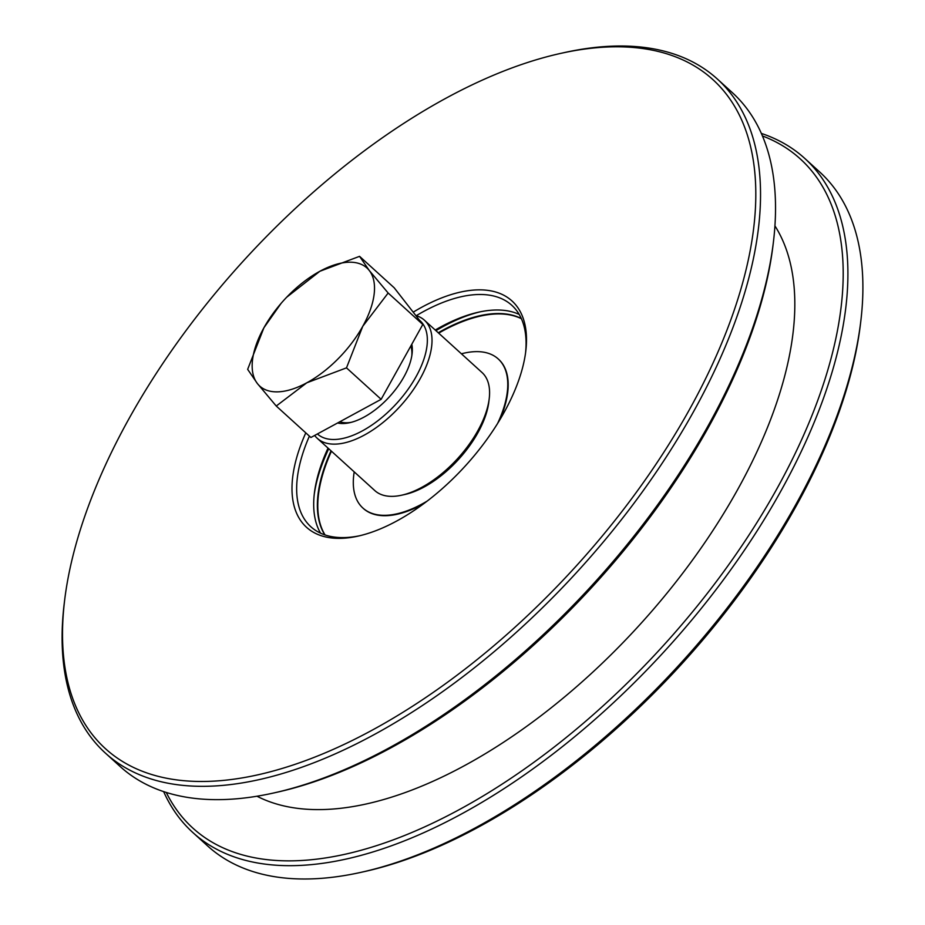 <?xml version="1.0" encoding="UTF-8"?>
<svg xmlns="http://www.w3.org/2000/svg" width="925" height="925" viewBox="0 0 925 925"><rect width="100%" height="100%" fill="white"/><g stroke="black" fill="none" stroke-linecap="round" stroke-linejoin="round"><path stroke-width="1.39" d="M860.736 321.761L860.331 325.057A451.886 225.712 132.2 0 1 795.812 506.669A451.886 225.712 132.2 0 1 363.895 871.697L360.646 872.414A455.204 227.377 -47.8 0 0 795.743 504.703A455.204 227.377 -47.8 0 0 860.736 321.761A455.204 227.377 -47.8 0 0 819.677 171.969L804.762 158.418A455.204 227.377 132.2 0 1 780.827 491.152A455.204 227.377 132.2 0 1 192.689 832.384A455.204 227.377 132.2 0 1 163.633 791.58M166.269 792.436A451.886 225.712 -47.8 0 0 441.04 819.087A451.886 225.712 -47.8 0 0 776.63 489.244A451.886 225.712 -47.8 0 0 762.466 135.952M761.368 133.42A455.204 227.377 132.2 0 1 804.762 158.418M773.369 242.408L772.965 245.715A451.886 225.712 132.2 0 1 708.446 427.315A451.886 225.712 132.2 0 1 276.529 792.343L273.28 793.072A455.204 227.377 -47.8 0 0 708.377 425.35A455.204 227.377 -47.8 0 0 773.369 242.408A455.204 227.377 -47.8 0 0 732.311 92.616L717.395 79.076A455.204 227.377 132.2 0 1 693.461 411.81A455.204 227.377 132.2 0 1 105.323 753.031A455.204 227.377 132.2 0 1 64.264 603.239L64.669 599.943A451.886 225.712 -47.8 0 0 283.478 768.051A451.886 225.712 -47.8 0 0 689.264 409.902A451.886 225.712 -47.8 0 0 561.105 53.303A451.886 225.712 -47.8 0 0 129.188 418.331A451.886 225.712 -47.8 0 0 64.669 599.943M561.105 53.303L564.354 52.586A455.204 227.377 132.2 0 1 717.395 79.076M328.71 448.717A152.845 76.347 -47.8 0 0 314.211 494.655M320.559 533.158A149.526 74.682 132.2 0 1 314.396 493.025A149.526 74.682 132.2 0 1 328.028 448.093M413.197 312.164A152.845 76.347 132.2 0 1 525.77 351.269A152.845 76.347 132.2 0 1 503.952 412.689A152.845 76.347 132.2 0 1 357.859 536.165A152.845 76.347 132.2 0 1 305.793 432.854M309.389 436.137A149.526 74.682 -47.8 0 0 310.835 526.741A149.526 74.682 -47.8 0 0 359.501 535.783M256.977 796.217A388.754 194.181 -47.8 0 0 737.514 489.834A388.754 194.181 -47.8 0 0 774.942 225.885M525.55 352.934A149.526 74.682 -47.8 0 0 511.883 305.366A149.526 74.682 -47.8 0 0 416.285 315.679M435.247 330.028A149.526 74.682 132.2 0 1 478.664 312.153A149.526 74.682 132.2 0 1 519.202 314.431M105.323 753.031L120.238 766.582A455.204 227.377 -47.8 0 0 273.28 793.072M192.689 832.384L207.605 845.924A455.204 227.377 -47.8 0 0 360.646 872.414M480.272 311.806A152.845 76.347 -47.8 0 0 435.929 330.653M317.263 438.323L374.798 490.574A79.747 39.833 -47.8 0 0 375.978 491.568A79.747 39.833 -47.8 0 0 401.6 495.21A79.747 39.833 -47.8 0 0 489.209 398.744A79.747 39.833 -47.8 0 0 482.017 372.509L424.483 320.258A79.747 39.833 132.2 0 1 401.392 404.919A79.747 39.833 132.2 0 1 318.443 439.317A79.747 39.833 132.2 0 1 317.263 438.323A79.747 39.833 132.2 0 1 314.65 435.444M317.391 433.952A76.417 38.168 -47.8 0 0 318.501 434.877A76.417 38.168 -47.8 0 0 398.559 401.277A76.417 38.168 -47.8 0 0 419.476 320.212M415.834 315.552A79.747 39.833 132.2 0 1 423.303 319.252A79.747 39.833 132.2 0 1 424.483 320.258M411.798 344.239A56.818 28.386 132.2 0 1 412.064 353.986A56.818 28.386 132.2 0 1 349.65 422.713A56.818 28.386 132.2 0 1 337.579 422.991M339.833 421.765A53.5 26.721 -47.8 0 0 351.315 422.309M411.822 355.686A53.5 26.721 -47.8 0 0 410.827 345.973M489.209 398.744L488.805 402.051A76.417 38.168 132.2 0 1 404.849 494.493L401.6 495.21M422.794 324.478L381.135 399.322L310.892 437.49L276.251 406.029L257.381 383.54L247.657 369.353L263.914 327.774L281.119 303.342A79.747 39.833 132.2 0 1 286.669 297.237A79.747 39.833 132.2 0 1 319.877 271.268L359.559 256.341L394.2 287.791L422.794 324.478L388.153 293.017L369.295 270.528L359.559 256.341M276.251 406.029L306.799 382.8L346.493 367.861L362.762 326.294L388.153 293.017M346.493 367.861L381.135 399.322M286.669 297.237L319.877 271.268A79.747 39.833 132.2 0 1 369.295 270.528A79.747 39.833 132.2 0 1 362.762 326.294A79.747 39.833 132.2 0 1 306.799 382.8A79.747 39.833 132.2 0 1 257.381 383.54A79.747 39.833 132.2 0 1 263.914 327.774A79.747 39.833 132.2 0 1 281.119 303.342M331.034 450.822A147.526 73.688 -47.8 0 0 324.814 534.858M521.307 318.501A147.526 73.688 -47.8 0 0 438.253 332.757M461.425 353.801A100.675 50.285 132.2 0 1 498.228 358.946A100.675 50.285 132.2 0 1 497.581 423.5M427.049 501.165A100.675 50.285 132.2 0 1 362.854 507.998A100.675 50.285 132.2 0 1 354.206 471.866M363.062 508.195A100.675 50.285 -47.8 0 0 423.488 503.836M499.893 419.696A100.675 50.285 -47.8 0 0 498.436 359.143M438.681 333.15A147.526 73.688 132.2 0 1 521.411 318.72M325.045 534.939A147.526 73.688 132.2 0 1 331.451 451.215M406.931 352.98L393.749 376.648M357.547 412.134L341.788 420.702"/></g></svg>
